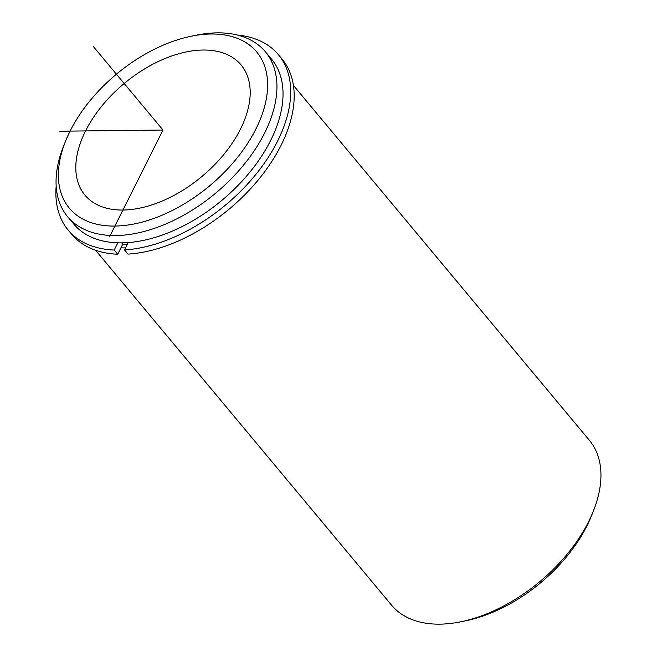 <?xml version="1.0" encoding="UTF-8"?>
<svg xmlns="http://www.w3.org/2000/svg" width="657" height="657" viewBox="0 0 657 657"><rect width="100%" height="100%" fill="white"/><g stroke="black" fill="none" stroke-linecap="round" stroke-linejoin="round"><path stroke-width="0.99" d="M127.425 244.174A124.009 73.937 140.2 0 1 122.785 244.084L117.702 254.234L114.219 250.054A136.886 81.616 -39.8 0 1 68.147 230.032A136.886 81.616 -39.8 0 1 56.174 185.98M211.735 167.625A101.646 60.608 140.2 0 1 84.934 195.137A101.646 60.608 140.2 0 1 114.261 92.448A101.646 60.608 140.2 0 1 241.07 64.936A101.646 60.608 140.2 0 1 211.735 167.625M125.561 247.903A128.756 76.762 140.2 0 1 120.913 247.82M191.146 36.242L196.188 35.207A128.756 76.762 140.2 0 1 265.371 51.755L271.464 59.064A128.756 76.762 140.2 0 1 234.319 189.134A128.756 76.762 140.2 0 1 73.699 223.988L67.605 216.679A128.756 76.762 140.2 0 1 63.754 145.649L65.675 140.869A121.98 72.722 140.2 0 1 104.512 84.934A121.98 72.722 140.2 0 1 191.146 36.242A121.98 72.722 140.2 0 1 266.274 71.991A121.98 72.722 140.2 0 1 221.483 175.14A121.98 72.722 140.2 0 1 97.491 224.382A121.98 72.722 140.2 0 1 65.675 140.869M265.371 51.755A128.756 76.762 140.2 0 1 228.217 181.825A128.756 76.762 140.2 0 1 67.605 216.679M293.392 85.361L589.395 440.321A128.756 76.762 140.2 0 1 593.246 511.351A128.756 76.762 140.2 0 1 552.25 570.391A128.756 76.762 140.2 0 1 460.812 621.793A128.756 76.762 140.2 0 1 391.629 605.245L95.626 250.284M593.246 511.351L591.325 516.131A121.98 72.722 140.2 0 1 552.488 572.066A121.98 72.722 140.2 0 1 465.854 620.758L460.812 621.793M278.404 54.695L281.894 58.875A136.886 81.616 -39.8 0 1 261.158 176.331A136.886 81.616 -39.8 0 1 128.025 254.111L124.543 249.931A136.886 81.616 -39.8 0 0 257.667 172.15A136.886 81.616 -39.8 0 0 278.404 54.695A136.886 81.616 -39.8 0 0 237.226 35.002M68.147 230.032L71.638 234.212A136.886 81.616 -39.8 0 0 117.702 254.234M122.785 244.084L121.791 242.893M117.825 242.852L114.219 250.054M124.543 249.931L128.214 242.605M109.571 236.734L163.002 130.037L59.762 131.219M163.002 130.037L93.319 46.475"/></g></svg>
